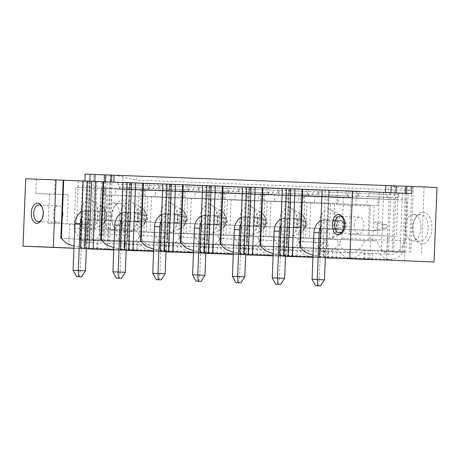 <?xml version="1.0" encoding="UTF-8"?>
<svg xmlns="http://www.w3.org/2000/svg" width="460" height="460" viewBox="0 0 460 460"><rect width="100%" height="100%" fill="white"/><g stroke="black" fill="none" stroke-linecap="round" stroke-linejoin="round"><path stroke-width="0.34" stroke-dasharray="2.3 1.72" d="M368.092 259.515L368.46 250.349L363.705 250.171A33.735 19.878 92.4 0 1 350.261 257.997A33.735 19.878 92.4 0 1 337.571 249.182L293.037 247.353L292.669 256.519M332.453 258.037L332.816 249.004M328.262 258.008L328.63 248.843L323.874 248.664A33.735 19.878 92.4 0 1 310.431 256.49A33.735 19.878 92.4 0 1 297.741 247.681L253.207 245.853L252.839 255.018M292.623 256.536L292.986 247.497M288.431 256.507L288.799 247.342L284.044 247.164A33.735 19.878 92.4 0 1 270.601 254.989A33.735 19.878 92.4 0 1 257.911 246.175L213.377 244.346L213.009 253.512M252.793 255.03L253.155 245.996M248.601 255.001L248.969 245.835L244.214 245.657A33.735 19.878 92.4 0 1 230.77 253.483A33.735 19.878 92.4 0 1 218.08 244.668L173.546 242.84L173.178 252.005M212.963 253.523L213.325 244.49M208.777 253.5L209.145 244.335L204.384 244.151A33.735 19.878 92.4 0 1 190.94 251.982A33.735 19.878 92.4 0 1 178.25 243.167L133.716 241.339L133.348 250.505M173.132 252.022L173.495 242.989M168.946 251.994L169.314 242.828L164.553 242.65A33.735 19.878 92.4 0 1 151.11 250.476A33.735 19.878 92.4 0 1 138.42 241.661L137.114 241.615L136.752 250.66M113.787 249.912L126.184 250.378M85.123 174.11L110.204 175.151L107.215 249.659M110.204 175.151L136.338 176.134L136.177 180.13L410.705 190.498L410.866 186.501L437 187.49M404.472 260.889L404.84 251.723L403.535 251.672A33.735 19.878 92.4 0 1 390.091 259.503A33.735 19.878 92.4 0 1 377.401 250.689L300.357 247.497L377.401 250.689M372.278 259.555L372.646 250.51M413.086 227.723A15.979 9.413 92.4 0 1 416.087 216.867A15.979 9.413 92.4 0 1 426.558 213.365A15.979 9.413 92.4 0 1 431.9 228.43A15.979 9.413 92.4 0 1 425.35 243.058A15.979 9.413 92.4 0 1 415.179 238.717A15.979 9.413 92.4 0 1 413.086 227.723M326.997 203.504L330.659 203.642L329.233 239.125L325.151 238.97A28.411 16.738 92.4 0 1 310.649 251.171A28.411 16.738 92.4 0 1 297.246 237.918L293.164 237.762L294.59 202.279L298.247 202.417L298.505 196.029L308.125 196.391L308.206 194.356L306.647 191.452L306.716 189.675L319.579 190.164L319.504 191.935L317.716 194.712L317.636 196.754L327.255 197.116L326.997 203.504L263.568 200.876L267.231 201.014L265.805 236.498L261.723 236.342A28.411 16.738 92.4 0 1 247.221 248.544A28.411 16.738 92.4 0 1 233.818 235.29L229.736 235.135L231.161 199.651L234.824 199.789L235.077 193.401L263.827 194.488L263.568 200.876M287.166 201.998L290.829 202.136L289.403 237.619L285.321 237.463A28.411 16.738 92.4 0 1 270.819 249.665A28.411 16.738 92.4 0 1 257.416 236.411L253.333 236.256L254.759 200.773L258.422 200.911L258.675 194.528L268.295 194.89L268.375 192.849L266.817 189.945L266.886 188.174L279.749 188.657L279.674 190.434L277.892 193.211L277.805 195.247L287.425 195.615L287.166 201.998L223.738 199.37L227.401 199.508L225.975 234.991L221.892 234.836A28.411 16.738 92.4 0 1 207.391 247.037A28.411 16.738 92.4 0 1 193.988 233.783L189.905 233.628L191.331 198.145L194.994 198.283L195.247 191.9L223.997 192.981L223.738 199.37M247.336 200.497L250.999 200.635L249.573 236.118L245.49 235.963A28.411 16.738 92.4 0 1 230.989 248.164A28.411 16.738 92.4 0 1 217.586 234.905L213.503 234.755L214.929 199.272L218.592 199.41L218.845 193.022L228.465 193.384L228.545 191.343L226.987 188.445L227.056 186.668L239.919 187.157L239.844 188.928L238.061 191.705L237.975 193.746L247.595 194.108L247.336 200.497L183.908 197.869L187.571 198.007L186.145 233.484L182.062 233.335A28.411 16.738 92.4 0 1 167.561 245.536A28.411 16.738 92.4 0 1 154.157 232.277L150.075 232.127L151.501 196.644L155.164 196.782L155.417 190.394L184.167 191.481L183.908 197.869M207.506 198.99L211.169 199.128L209.743 234.611L205.66 234.456A28.411 16.738 92.4 0 1 191.159 246.658A28.411 16.738 92.4 0 1 177.755 233.404L173.673 233.249L175.099 197.765L178.762 197.903L179.015 191.515L188.634 191.883L188.715 189.842L187.157 186.938L187.226 185.167L200.088 185.65L200.014 187.427L198.231 190.198L198.145 192.24L207.765 192.602L207.506 198.99L144.078 196.362L147.74 196.5L146.314 231.984L142.232 231.828A28.411 16.738 92.4 0 1 127.73 244.03A28.411 16.738 92.4 0 1 114.327 230.776L110.245 230.621L111.671 195.138L115.334 195.276L115.587 188.887L144.337 189.974L144.078 196.362M158.315 190.739L167.934 191.101L167.676 197.484L171.339 197.622L169.912 233.105L165.83 232.955A28.411 16.738 92.4 0 1 151.328 245.151A28.411 16.738 92.4 0 1 137.551 230.742L139.184 190.014L148.804 190.377L148.885 188.335L147.327 185.437L147.395 183.661L160.258 184.144L160.183 185.92L158.401 188.698L158.315 190.739L119.416 189.158L119.502 187.117L117.944 184.218L118.013 182.442L130.87 182.93L130.801 184.702L129.013 187.479L128.932 189.52M338.336 197.535L347.955 197.898L348.036 195.856L346.478 192.958L346.547 191.182L359.409 191.67L359.335 193.441L357.546 196.219L357.466 198.26L367.086 198.622L366.827 205.011L370.49 205.148L369.064 240.626L364.981 240.476A28.411 16.738 92.4 0 1 350.48 252.678A28.411 16.738 92.4 0 1 337.077 239.418L332.994 239.269L334.42 203.786L338.077 203.924L338.336 197.535L303.657 195.994L303.399 202.377L307.061 202.515L305.635 237.998L301.553 237.843A28.411 16.738 92.4 0 1 287.051 250.044A28.411 16.738 92.4 0 1 273.648 236.791L269.566 236.636L270.992 201.158L274.649 201.296L274.907 194.908M378.166 199.042L387.786 199.404L387.866 197.363L386.308 194.459L386.377 192.688L399.24 193.171L399.165 194.948L397.377 197.719L397.296 199.761L406.916 200.123L405.277 240.85A28.411 16.738 92.4 0 1 390.31 254.179A28.411 16.738 92.4 0 1 376.907 240.925L372.824 240.77L374.25 205.286L377.907 205.424L378.166 199.042L314.738 196.408L343.488 197.495L341.849 238.222A28.411 16.738 92.4 0 1 326.882 251.551A28.411 16.738 92.4 0 1 313.478 238.297L376.907 240.925M112.004 216.349A15.979 9.413 92.4 0 1 115.006 205.493A15.979 9.413 92.4 0 1 125.482 201.998A15.979 9.413 92.4 0 1 130.824 217.062A15.979 9.413 92.4 0 1 124.269 231.69A15.979 9.413 92.4 0 1 114.103 227.349A15.979 9.413 92.4 0 1 112.004 216.349M410.705 190.498L390.08 185.644L115.558 175.277L136.177 180.13M115.558 175.277L136.338 176.134M93.719 174.455L95.157 174.512L93.719 174.455L91.063 240.54L120.37 241.684L103.166 240.977L104.736 241.034L107.105 182.045L113.844 182.125M105.817 174.949L123.027 175.599L120.37 241.684M105.817 174.892L123.027 175.599M388.648 185.581L385.779 185.478L388.648 185.581L388.361 192.683L352.82 191.337L352.567 197.547L300.622 195.408L298.77 241.534L323.851 242.575L323.248 257.657L325.341 257.738L312.944 257.243M396.232 185.88L394.795 185.823L396.232 185.88M406.893 186.317L424.103 186.967L406.899 186.26M390.08 185.644L410.866 186.501M348.283 197.386L348.53 191.176L312.99 189.83L312.737 196.04L308.453 195.88L308.7 189.669L273.159 188.33L272.906 194.54L268.623 194.379L268.87 188.169L233.329 186.823L233.076 193.033L228.792 192.872L229.04 186.662L193.499 185.322L193.246 191.532L188.962 191.366L189.209 185.156L153.669 183.816L153.416 190.026L149.132 189.865L149.379 183.655L113.838 182.309M322.184 190.014L329.354 190.25L322.184 189.951M388.361 192.683L411.631 193.551M399.24 193.171L369.851 191.952L369.782 193.729L367.994 196.506L367.914 198.542L358.397 198.185L358.484 196.144L356.92 193.24L356.994 191.469L369.851 191.952M386.377 192.688L356.994 191.469M352.82 191.337L348.53 191.176M398.147 193.005L337.473 190.555L398.147 193.005L396.405 236.377L349.347 234.496L396.405 236.377M282.354 188.508L289.001 188.726L286.661 246.98L363.705 250.171M368.46 250.349L287.184 246.997L289.524 188.744L289.001 188.726M289.524 188.744L282.354 188.45M359.409 191.67L330.021 190.452L329.952 192.222L328.164 195L328.084 197.041L318.567 196.679L318.653 194.643L317.095 191.739L317.164 189.963L330.021 190.452M346.547 191.182L317.164 189.963M312.99 189.83L308.7 189.669M242.523 187.007L249.17 187.22L246.83 245.473L323.874 248.664M328.63 248.843L247.353 245.49L249.694 187.243L249.17 187.22M249.694 187.243L242.523 186.944M319.579 190.164L290.191 188.945L290.122 190.722L288.334 193.493L288.253 195.534L278.737 195.178L278.823 193.137L277.265 190.233L277.334 188.462L290.191 188.945M306.716 189.675L277.334 188.462M273.159 188.33L211.163 185.759M202.693 185.501L209.34 185.719L207 243.967L284.044 247.164M288.799 247.342L207.523 243.99L209.863 185.736L209.34 185.719M209.863 185.736L202.693 185.437M268.87 188.169L211.163 185.777M279.749 188.657L250.361 187.444L250.292 189.215L248.503 191.992L248.423 194.034L238.907 193.671L238.993 191.63L237.435 188.732L237.504 186.955L250.361 187.444M266.886 188.174L237.504 186.955M233.329 186.823L229.04 186.662M162.863 184L169.51 184.213L167.17 242.466L244.214 245.657M248.969 245.835L167.693 242.483L170.033 184.23L169.51 184.213M170.033 184.23L162.863 183.937M239.919 187.157L210.53 185.938L210.461 187.709L208.673 190.486L208.593 192.527L199.077 192.165L199.163 190.13L197.605 187.226L197.673 185.449L210.53 185.938M227.056 186.668L197.673 185.449M193.499 185.322L189.209 185.156M153.669 183.816L91.672 181.246M123.033 182.493L129.68 182.706L127.34 240.959L204.384 244.151M209.145 244.335L127.863 240.982L130.203 182.729L129.68 182.706M130.203 182.729L123.033 182.43M200.088 185.65L170.7 184.431L170.631 186.208L168.843 188.985L168.762 191.021L159.246 190.664L159.333 188.623L157.774 185.719L157.843 183.948L170.7 184.431M187.226 185.167L157.843 183.948M149.379 183.655L91.672 181.263M160.258 184.144L130.87 182.93M147.395 183.661L118.013 182.442M107.105 182.045L82.553 181.096L80.184 240.085L104.736 241.034M25.708 178.756L82.553 181.096M83.202 180.987L89.849 181.205L87.509 239.459L164.553 242.65M169.314 242.828L88.032 239.476L90.373 181.223L89.849 181.205M90.373 181.223L83.202 180.929M97.071 181.631L36.397 179.187L97.071 181.631L95.329 225.009L48.271 223.129L95.329 225.009M312.949 257.197L323.248 257.657M285.51 256.249L273.113 255.743L285.51 256.226M325.335 257.887L312.944 257.376L325.335 257.876M285.505 256.37L273.113 255.858M245.68 254.702L233.289 254.19M245.68 254.719L233.289 254.207L245.68 254.725M245.68 254.748L233.283 254.236M285.505 256.387L273.113 255.869M193.459 252.684L205.85 253.201L193.459 252.73M233.283 254.351L245.674 254.863L233.283 254.368M166.02 251.735L153.629 251.229L166.02 251.712M205.844 253.374L193.453 252.862L205.844 253.362M166.014 251.856L153.623 251.344M126.189 250.188L113.798 249.677M153.416 190.026L105.76 188.048L103.902 234.18L128.99 235.215L124.706 235.054L124.096 250.136L126.189 250.217L113.798 249.694M124.096 250.136L113.798 249.711L124.93 250.183L125.298 241.023M126.189 250.234L124.93 250.183M166.014 251.873L153.623 251.361M86.353 248.797L73.962 248.285M126.184 250.338L113.792 249.826M86.359 248.687L73.968 248.176M73.962 248.256L85.405 248.699L73.968 248.227M128.99 235.215L128.386 250.297M149.132 189.865L101.47 187.887L99.619 234.013L124.706 235.054M105.76 188.048L101.47 187.887M103.902 234.18L99.619 234.013M193.246 191.532L145.59 189.554L143.733 235.681L168.82 236.722L168.216 251.804M168.82 236.722L164.536 236.561L163.927 251.637M188.962 191.366L141.3 189.393L139.449 235.52L164.536 236.561M145.59 189.554L141.3 189.393M143.733 235.681L139.449 235.52M233.076 193.033L185.42 191.061L183.563 237.187L208.65 238.228L208.046 253.305M208.65 238.228L204.361 238.061L203.757 253.144M228.792 192.872L181.131 190.9L179.279 237.026L204.361 238.061M185.42 191.061L181.131 190.9M183.563 237.187L179.279 237.026M272.906 194.54L225.25 192.562L223.393 238.688L248.48 239.729L247.877 254.811M248.48 239.729L244.191 239.568L243.587 254.65M268.623 194.379L220.961 192.401L219.109 238.527L244.191 239.568M225.25 192.562L220.961 192.401M223.393 238.688L219.109 238.527M312.737 196.04L265.081 194.068L263.223 240.195L288.311 241.236L287.707 256.312M288.311 241.236L284.021 241.074L283.417 256.151M308.453 195.88L260.791 193.907L258.94 240.034L284.021 241.074M265.081 194.068L260.791 193.907M263.223 240.195L258.94 240.034M352.567 197.547L304.905 195.569L303.054 241.701L328.141 242.736L327.531 257.818M328.141 242.736L323.851 242.575M304.905 195.569L300.622 195.408M303.054 241.701L298.77 241.534M148.804 190.377L119.416 189.158M148.885 188.335L119.502 187.117M147.327 185.437L117.944 184.218M160.183 185.92L130.801 184.702M158.401 188.698L129.013 187.479M167.934 191.101L75.756 187.387L74.123 228.114L137.551 230.742M167.676 197.484L104.248 194.856L104.506 188.473M171.339 197.622L104.248 194.856M139.184 190.014L75.756 187.387M169.912 233.105L106.484 230.477L107.91 194.994M165.83 232.955L106.484 230.477M102.402 230.322A28.411 16.738 92.4 0 1 87.9 242.523A28.411 16.738 92.4 0 1 74.123 228.114M84.243 228.321A15.094 8.889 92.4 0 1 81.052 209.179A15.094 8.889 92.4 0 1 92.103 200.865A15.094 8.889 92.4 0 1 93.828 202.176A15.094 8.889 92.4 0 1 97.802 217.241A15.094 8.889 92.4 0 1 90.902 229.839A15.094 8.889 92.4 0 1 84.243 228.321M104.368 220.317L99.141 220.121L99.498 211.249L104.725 211.45L104.368 220.317L91.114 219.771A4.439 3.588 92.2 0 0 91.103 219.771A4.439 3.588 92.2 0 0 87.348 224.054L82.121 223.859L87.348 224.054L87.854 211.508L82.627 211.312L82.121 223.859A4.439 3.588 92.2 0 1 85.876 219.57A4.439 3.588 92.2 0 0 85.876 219.57L99.141 220.121M97.756 249.061L98.118 239.993L61.375 238.47L138.42 241.661M89.637 181.234L86.98 247.371L83.858 245.554L87.509 239.459L88.032 239.476M86.98 247.371A33.735 19.878 92.4 0 1 83.743 247.687A33.735 19.878 92.4 0 1 80.621 247.129L74.048 246.163M129.168 250.343L129.536 241.178M80.621 247.129L83.277 180.993M96.968 249.13L97.336 239.965L137.114 241.615M98.118 239.993L97.336 239.965M188.634 191.883L159.246 190.664M188.715 189.842L159.333 188.623M187.157 186.938L157.774 185.719M200.014 187.427L170.631 186.208M198.231 190.198L168.843 188.985M198.145 192.24L168.762 191.021M177.755 233.404L114.327 230.776M173.673 233.249L110.245 230.621M142.232 231.828L205.66 234.456M175.099 197.765L111.671 195.138M209.743 234.611L146.314 231.984M178.762 197.903L115.334 195.276M179.015 191.515L115.587 188.887M207.765 192.602L144.337 189.974M211.169 199.128L147.74 196.5M124.073 229.827A15.094 8.889 92.4 0 1 120.882 210.686A15.094 8.889 92.4 0 1 131.934 202.371A15.094 8.889 92.4 0 1 133.659 203.682A15.094 8.889 92.4 0 1 137.632 218.747A15.094 8.889 92.4 0 1 130.732 231.34A15.094 8.889 92.4 0 1 124.073 229.827M144.198 221.823L138.972 221.628L139.328 212.756L144.555 212.951L144.198 221.823L130.939 221.271A4.439 3.588 92.2 0 0 130.933 221.271A4.439 3.588 92.2 0 0 127.178 225.561L121.952 225.36L127.178 225.561L127.684 213.014L122.458 212.819L121.952 225.36A4.439 3.588 92.2 0 1 125.706 221.076A4.439 3.588 92.2 0 0 121.952 225.36L120.077 272.113L125.304 272.308M137.586 250.562L137.948 241.5L101.206 239.976L178.25 243.167M129.467 182.735L126.81 248.877L123.688 247.054L127.34 240.959L127.863 240.982M126.81 248.877A33.735 19.878 92.4 0 1 123.573 249.188A33.735 19.878 92.4 0 1 120.451 248.636L113.879 247.664M168.998 251.85L169.366 242.684M120.451 248.636L123.107 182.493M164.761 251.689L165.129 242.523M137.948 241.5L133.716 241.339M228.465 193.384L199.077 192.165M228.545 191.343L199.163 190.13M226.987 188.445L197.605 187.226M239.844 188.928L210.461 187.709M238.061 191.705L208.673 190.486M237.975 193.746L208.593 192.527M217.586 234.905L154.157 232.277M213.503 234.755L150.075 232.127M182.062 233.335L245.49 235.963M214.929 199.272L151.501 196.644M249.573 236.118L186.145 233.484M218.592 199.41L155.164 196.782M218.845 193.022L155.417 190.394M247.595 194.108L184.167 191.481M250.999 200.635L187.571 198.007M163.904 231.334A15.094 8.889 92.4 0 1 160.712 212.186A15.094 8.889 92.4 0 1 171.764 203.878A15.094 8.889 92.4 0 1 173.489 205.183A15.094 8.889 92.4 0 1 177.462 220.254A15.094 8.889 92.4 0 1 170.562 232.846A15.094 8.889 92.4 0 1 163.904 231.334M184.029 223.324L178.802 223.129L179.158 214.256L184.385 214.458L184.029 223.324L170.769 222.778A4.439 3.588 92.2 0 0 170.763 222.778A4.439 3.588 92.2 0 0 167.009 227.062L161.782 226.866L167.009 227.062L167.515 214.521L162.288 214.32L161.782 226.866A4.439 3.588 92.2 0 1 165.537 222.577A4.439 3.588 92.2 0 0 165.537 222.577L178.802 223.129M177.416 252.068L177.778 243.001L141.036 241.477L218.08 244.668M169.297 184.242L166.641 250.378L163.518 248.561L167.17 242.466L167.693 242.483M166.641 250.378A33.735 19.878 92.4 0 1 163.403 250.694A33.735 19.878 92.4 0 1 160.281 250.136L153.709 249.17M208.828 253.356L209.196 244.191M160.281 250.136L162.938 184M204.591 253.195L204.959 244.03M177.778 243.001L173.546 242.84M268.295 194.89L238.907 193.671M268.375 192.849L238.993 191.63M266.817 189.945L237.435 188.732M279.674 190.434L250.292 189.215M277.892 193.211L248.503 191.992M277.805 195.247L248.423 194.034M257.416 236.411L193.988 233.783M253.333 236.256L189.905 233.628M221.892 234.836L285.321 237.463M254.759 200.773L191.331 198.145M289.403 237.619L225.975 234.991M258.422 200.911L194.994 198.283M258.675 194.528L195.247 191.9M287.425 195.615L223.997 192.981M290.829 202.136L227.401 199.508M203.734 232.835A15.094 8.889 92.4 0 1 200.543 213.693A15.094 8.889 92.4 0 1 211.594 205.378A15.094 8.889 92.4 0 1 213.319 206.689A15.094 8.889 92.4 0 1 217.292 221.755A15.094 8.889 92.4 0 1 210.392 234.353A15.094 8.889 92.4 0 1 203.734 232.835M223.859 224.831L218.632 224.635L218.989 215.763L224.215 215.958L223.859 224.831L210.599 224.284A4.439 3.588 92.2 0 0 210.594 224.279A4.439 3.588 92.2 0 0 206.839 228.568L201.612 228.373L206.839 228.568L207.345 216.022L202.118 215.826L201.612 228.373A4.439 3.588 92.2 0 1 205.367 224.083A4.439 3.588 92.2 0 0 205.367 224.083L218.632 224.635M217.246 253.569L217.609 244.507L180.866 242.983L257.911 246.175M209.127 185.742L206.471 251.884L203.349 250.067L207 243.967L207.523 243.99M206.471 251.884A33.735 19.878 92.4 0 1 203.228 252.195A33.735 19.878 92.4 0 1 200.111 251.643L193.539 250.677M248.659 254.857L249.027 245.692M200.111 251.643L202.768 185.506M244.421 254.696L244.789 245.531M217.609 244.507L213.377 244.346M308.125 196.391L278.737 195.178M308.206 194.356L278.823 193.137M306.647 191.452L277.265 190.233M319.504 191.935L290.122 190.722M317.716 194.712L288.334 193.493M317.636 196.754L288.253 195.534M297.246 237.918L233.818 235.29M293.164 237.762L229.736 235.135M261.723 236.342L325.151 238.97M294.59 202.279L231.161 199.651M329.233 239.125L265.805 236.498M298.247 202.417L234.824 199.789M298.505 196.029L235.077 193.401M327.255 197.116L263.827 194.488M330.659 203.642L267.231 201.014M243.564 234.341A15.094 8.889 92.4 0 1 240.373 215.199A15.094 8.889 92.4 0 1 251.424 206.885A15.094 8.889 92.4 0 1 253.149 208.196A15.094 8.889 92.4 0 1 257.123 223.261A15.094 8.889 92.4 0 1 250.223 235.853A15.094 8.889 92.4 0 1 243.564 234.341M263.689 226.337L258.462 226.136L258.819 217.269L264.046 217.465L263.689 226.337L250.43 225.785A4.439 3.588 92.2 0 0 250.424 225.785A4.439 3.588 92.2 0 0 246.669 230.075L241.442 229.873L246.669 230.075L247.175 217.528L241.948 217.333L241.442 229.873A4.439 3.588 92.2 0 1 245.197 225.59A4.439 3.588 92.2 0 0 245.197 225.59L258.462 226.136M257.077 255.076L257.439 246.008L220.696 244.49L297.741 247.681M248.958 187.249L246.301 253.385L243.179 251.568L246.83 245.473L247.353 245.49M246.301 253.385A33.735 19.878 92.4 0 1 243.058 253.702A33.735 19.878 92.4 0 1 239.942 253.149L233.369 252.178M288.489 256.364L288.857 247.198M239.942 253.149L242.598 187.007M284.251 256.203L284.619 247.037M257.439 246.008L253.207 245.853M347.955 197.898L318.567 196.679M348.036 195.856L318.653 194.643M346.478 192.958L317.095 191.739M359.335 193.441L329.952 192.222M357.546 196.219L328.164 195M357.466 198.26L328.084 197.041M337.077 239.418L273.648 236.791M332.994 239.269L269.566 236.636M301.553 237.843L364.981 240.476M334.42 203.786L270.992 201.158M369.064 240.626L305.635 237.998M338.077 203.924L274.649 201.296M367.086 198.622L303.657 195.994M366.827 205.011L303.399 202.377M370.49 205.148L307.061 202.515M283.394 235.842A15.094 8.889 92.4 0 1 280.203 216.7A15.094 8.889 92.4 0 1 291.255 208.386A15.094 8.889 92.4 0 1 292.974 209.697A15.094 8.889 92.4 0 1 296.953 224.762A15.094 8.889 92.4 0 1 290.053 237.36A15.094 8.889 92.4 0 1 283.394 235.842M303.519 227.838L298.293 227.642L298.649 218.77L303.876 218.971L303.519 227.838L290.26 227.292A4.439 3.588 92.2 0 0 290.254 227.292A4.439 3.588 92.2 0 0 286.499 231.575L281.273 231.38L286.499 231.575L287.005 219.035L281.779 218.833L281.273 231.38A4.439 3.588 92.2 0 1 285.022 227.09A4.439 3.588 92.2 0 0 285.022 227.09L298.293 227.642M296.907 256.582L297.269 247.514L260.527 245.991L337.571 249.182M288.788 188.755L286.131 254.892L283.009 253.075L286.661 246.98L287.184 246.997M286.131 254.892A33.735 19.878 92.4 0 1 282.888 255.208A33.735 19.878 92.4 0 1 279.772 254.65L273.2 253.684M328.319 257.864L328.687 248.699M279.772 254.65L282.428 188.514M324.082 257.709L324.449 248.544M297.269 247.514L293.037 247.353M387.786 199.404L358.397 198.185M387.866 197.363L358.484 196.144M386.308 194.459L356.92 193.24M399.165 194.948L369.782 193.729M397.377 197.719L367.994 196.506M397.296 199.761L367.914 198.542M406.916 200.123L343.488 197.495M405.277 240.85L341.849 238.222M377.907 205.424L314.479 202.797L314.738 196.408M372.824 240.77L309.396 238.142L310.822 202.659L314.479 202.797M313.478 238.297L309.396 238.142M374.25 205.286L310.822 202.659M323.225 237.348A15.094 8.889 92.4 0 1 320.034 218.207A15.094 8.889 92.4 0 1 331.085 209.892A15.094 8.889 92.4 0 1 332.804 211.203A15.094 8.889 92.4 0 1 336.783 226.268A15.094 8.889 92.4 0 1 329.883 238.861A15.094 8.889 92.4 0 1 323.225 237.348M343.35 229.344L338.123 229.149L338.479 220.277L343.706 220.472L343.35 229.344L330.09 228.792A4.439 3.588 92.2 0 0 330.079 228.792A4.439 3.588 92.2 0 0 326.33 233.082L321.103 232.886L326.33 233.082L326.836 220.535L321.609 220.34L321.103 232.886A4.439 3.588 92.2 0 1 324.852 228.597A4.439 3.588 92.2 0 0 321.103 232.886L319.228 279.634L324.455 279.829M328.618 190.256L325.962 256.398L322.839 254.575L326.491 248.48L403.535 251.672M325.962 256.398A33.735 19.878 92.4 0 1 322.719 256.709A33.735 19.878 92.4 0 1 319.602 256.157L313.03 255.185M363.912 259.21L364.28 250.044L327.014 248.503L329.354 190.25M327.014 248.503L326.491 248.48L328.831 190.227M319.602 256.157L322.259 190.02M332.499 258.025L332.867 248.86M336.737 258.083L337.099 249.021M364.699 259.239L365.067 250.073L404.84 251.723M365.067 250.073L364.28 250.044M338.123 229.149L324.863 228.597A4.439 3.588 92.2 0 0 324.852 228.597L330.079 228.792A4.439 3.588 92.2 0 0 330.079 228.792A4.439 3.588 92.2 0 0 326.33 233.082L325.346 257.611M338.479 220.277L325.22 219.725A13.317 10.758 92.2 0 0 325.191 219.725A13.317 10.758 92.2 0 1 325.22 219.725L330.447 219.926A13.317 10.758 92.2 0 0 330.418 219.92A13.317 10.758 92.2 0 0 326.836 220.535M320.953 220.622A13.317 10.758 92.2 0 1 325.191 219.725A13.317 10.758 92.2 0 0 321.609 220.34M320.718 226.498A13.317 10.758 92.2 0 1 330.418 219.92L325.191 219.725L330.418 219.92A13.317 10.758 92.2 0 1 330.447 219.926L343.706 220.472M298.649 218.77L285.39 218.224A13.317 10.758 92.2 0 0 285.361 218.218A13.317 10.758 92.2 0 1 285.39 218.224L290.616 218.419A13.317 10.758 92.2 0 0 290.588 218.419A13.317 10.758 92.2 0 0 287.005 219.035M281.123 219.115A13.317 10.758 92.2 0 1 285.361 218.218A13.317 10.758 92.2 0 0 281.779 218.833M280.887 224.992A13.317 10.758 92.2 0 1 290.588 218.419L285.361 218.218L290.588 218.419A13.317 10.758 92.2 0 1 290.616 218.419L303.876 218.971M258.819 217.269L245.559 216.717A13.317 10.758 92.2 0 0 245.531 216.717A13.317 10.758 92.2 0 1 245.559 216.717L250.786 216.913A13.317 10.758 92.2 0 0 250.757 216.913A13.317 10.758 92.2 0 0 247.175 217.528M241.293 217.614A13.317 10.758 92.2 0 1 245.531 216.717A13.317 10.758 92.2 0 0 241.948 217.333M241.057 223.485A13.317 10.758 92.2 0 1 250.757 216.913L245.531 216.717L250.757 216.913A13.317 10.758 92.2 0 1 250.786 216.913L264.046 217.465M218.989 215.763L205.729 215.211A13.317 10.758 92.2 0 0 205.7 215.211A13.317 10.758 92.2 0 1 205.729 215.211L210.956 215.412A13.317 10.758 92.2 0 0 210.927 215.412A13.317 10.758 92.2 0 0 207.345 216.022M201.463 216.108A13.317 10.758 92.2 0 1 205.7 215.211A13.317 10.758 92.2 0 0 202.118 215.826M201.227 221.984A13.317 10.758 92.2 0 1 210.927 215.412L205.7 215.211L210.927 215.412A13.317 10.758 92.2 0 1 210.956 215.412L224.215 215.958M179.158 214.256L165.899 213.71A13.317 10.758 92.2 0 0 165.87 213.71A13.317 10.758 92.2 0 1 165.899 213.71L171.126 213.906A13.317 10.758 92.2 0 0 171.097 213.906A13.317 10.758 92.2 0 0 167.515 214.521M161.632 214.607A13.317 10.758 92.2 0 1 165.87 213.71A13.317 10.758 92.2 0 0 162.288 214.32M161.397 220.478A13.317 10.758 92.2 0 1 171.097 213.906L165.87 213.71L171.097 213.906A13.317 10.758 92.2 0 1 171.126 213.906L184.385 214.458M138.972 221.628L125.712 221.076A4.439 3.588 92.2 0 0 125.706 221.076L130.933 221.271A4.439 3.588 92.2 0 0 130.933 221.271A4.439 3.588 92.2 0 0 127.178 225.561L126.195 250.09M139.328 212.756L126.069 212.204A13.317 10.758 92.2 0 0 126.04 212.204A13.317 10.758 92.2 0 1 126.069 212.204L131.296 212.405A13.317 10.758 92.2 0 0 131.267 212.399A13.317 10.758 92.2 0 0 127.684 213.014M121.802 213.101A13.317 10.758 92.2 0 1 126.04 212.204A13.317 10.758 92.2 0 0 122.458 212.819M121.566 218.977A13.317 10.758 92.2 0 1 131.267 212.399L126.04 212.204L131.267 212.399A13.317 10.758 92.2 0 1 131.296 212.405L144.555 212.951M99.498 211.249L86.238 210.703A13.317 10.758 92.2 0 0 86.21 210.697A13.317 10.758 92.2 0 1 86.238 210.703L91.465 210.898A13.317 10.758 92.2 0 0 91.436 210.898A13.317 10.758 92.2 0 0 87.854 211.508M81.972 211.594A13.317 10.758 92.2 0 1 86.21 210.697A13.317 10.758 92.2 0 0 82.627 211.312M81.736 217.471A13.317 10.758 92.2 0 1 91.436 210.898L86.21 210.697L91.436 210.898A13.317 10.758 92.2 0 1 91.465 210.898L104.725 211.45M374.198 235.514L387.452 236.032L374.198 235.514M337.473 190.555L336.898 204.838L369.334 206.114L368.167 235.209M369.334 206.114L336.898 204.838M356.293 191.268L355.718 205.551M379.327 192.291L377.585 235.669M350.52 205.401L349.347 234.496M354.223 225.268A8.343 4.916 92.4 0 1 359.478 217.114A8.343 4.916 92.4 0 1 364.05 225.636A8.343 4.916 92.4 0 1 358.788 233.789A8.343 4.916 92.4 0 1 354.223 225.268M406.611 193.338L404.242 252.35L405.812 252.408L381.259 251.459L404.242 252.35M408.181 193.418L405.812 252.408M402.448 193.183L400.079 252.172M383.628 192.47L381.259 251.459M389.361 192.705L386.992 251.695M395.951 192.901L393.582 251.965M390.937 192.688L388.562 251.758M394.795 185.823L392.144 251.907M405.266 193.286L402.891 252.356M424.103 186.967L421.446 253.058M421.015 227.987A13.317 7.849 92.4 0 1 412.626 240.994A13.317 7.849 92.4 0 1 405.335 227.395A13.317 7.849 92.4 0 1 413.724 214.383A13.317 7.849 92.4 0 1 421.015 227.987M413.35 186.524L410.699 252.609M411.913 186.472L409.262 252.557M428.179 228.281A13.317 7.849 92.4 0 1 419.79 241.293A13.317 7.849 92.4 0 1 414.247 236.854A13.317 7.849 92.4 0 1 412.499 227.689A13.317 7.849 92.4 0 1 415 218.644A13.317 7.849 92.4 0 1 420.894 214.682A13.317 7.849 92.4 0 1 428.179 228.281M342.7 231.041A8.343 4.916 -87.6 0 0 343.056 230.5A8.343 4.916 -87.6 0 0 344.626 224.831A8.343 4.916 -87.6 0 0 343.534 219.086A8.343 4.916 -87.6 0 0 343.217 218.523M86.371 224.664L69.696 223.991L86.371 224.664L85.405 248.699M36.397 179.187L35.822 193.47L49.438 194.034L48.271 223.129M78.252 180.918L76.509 224.296M55.211 179.894L54.642 194.177L68.258 194.741L67.091 223.836M49.438 194.034L68.258 194.741M62.974 214.268A8.343 4.916 92.4 0 1 57.713 222.416A8.343 4.916 92.4 0 1 53.141 213.894A8.343 4.916 92.4 0 1 58.403 205.741A8.343 4.916 92.4 0 1 62.974 214.268M88.285 181.338L85.916 240.327L87.486 240.384L89.861 181.188M101.367 181.809L98.998 240.798M85.916 240.327L80.184 240.085M94.881 181.367L92.5 240.591L91.063 240.54M92.5 240.591L87.486 240.384M105.541 181.798L103.166 240.977M110.837 175.099L108.18 241.184M112.274 175.151L109.618 241.241M104.196 181.746L101.815 240.982M104.259 216.022A13.317 7.849 92.4 0 1 112.648 203.015A13.317 7.849 92.4 0 1 119.939 216.614A13.317 7.849 92.4 0 1 111.544 229.626A13.317 7.849 92.4 0 1 104.259 216.022M54.642 194.177L35.822 193.47M111.423 216.321A13.317 7.849 -87.6 0 0 113.171 225.486A13.317 7.849 -87.6 0 0 118.715 229.919A13.317 7.849 -87.6 0 0 127.104 216.913A13.317 7.849 -87.6 0 0 119.813 203.308A13.317 7.849 -87.6 0 0 113.925 207.276A13.317 7.849 -87.6 0 0 111.423 216.321M42.142 207.149A8.343 4.916 92.4 0 1 42.452 207.719A8.343 4.916 92.4 0 1 43.55 213.463A8.343 4.916 92.4 0 1 41.981 219.127A8.343 4.916 92.4 0 1 41.624 219.667M373.6 230.615L324.863 228.597A4.439 3.588 92.2 0 0 324.852 228.597L378.827 230.816L373.6 230.615L383.289 228.35L383.433 224.802L386.699 224.923L382.369 223.077L382.093 229.948L386.555 228.47L386.699 224.923M373.957 221.749L383.433 224.802M379.184 221.944L382.369 223.077M386.555 228.47L383.289 228.35M378.827 230.816L382.093 229.948M377.142 222.876L376.866 229.753M318.395 285.809L319.228 279.634L312.058 279.335M284.625 278.323L279.398 278.127L281.273 231.38A4.439 3.588 92.2 0 1 285.022 227.09A4.439 3.588 92.2 0 0 285.022 227.09L290.26 227.292A4.439 3.588 92.2 0 0 290.254 227.292A4.439 3.588 92.2 0 0 286.499 231.575L285.516 256.111M333.77 229.114L285.033 227.09L338.997 229.31L333.77 229.114L343.459 226.843L343.603 223.295L346.869 223.422L342.539 221.57L342.263 228.447L346.725 226.97L346.869 223.422M334.127 220.242L343.603 223.295M339.353 220.438L342.539 221.57M346.725 226.97L343.459 226.843M338.997 229.31L342.263 228.447M337.312 221.375L337.036 228.246M278.564 284.309L279.398 278.127L272.228 277.828M244.795 276.822L239.568 276.621L241.442 229.873A4.439 3.588 92.2 0 1 245.197 225.59A4.439 3.588 92.2 0 0 245.197 225.59L250.43 225.785A4.439 3.588 92.2 0 0 250.424 225.785A4.439 3.588 92.2 0 0 246.669 230.075L245.686 254.604M293.94 227.608L245.203 225.59L299.167 227.803L293.94 227.608L303.629 225.342L303.772 221.795L307.038 221.915L302.709 220.064L302.433 226.941L306.895 225.463L307.038 221.915M294.296 218.736L303.772 221.795M299.523 218.937L302.709 220.064M306.895 225.463L303.629 225.342M299.167 227.803L302.433 226.941M297.482 219.868L297.206 226.745M238.734 282.802L239.568 276.621L232.398 276.328M204.964 275.316L199.738 275.12L201.612 228.373A4.439 3.588 92.2 0 1 205.367 224.083A4.439 3.588 92.2 0 0 205.367 224.083L210.599 224.284A4.439 3.588 92.2 0 0 210.594 224.279A4.439 3.588 92.2 0 0 206.839 228.568L205.856 253.098M254.11 226.101L205.373 224.083L259.336 226.303L254.11 226.101L263.798 223.836L263.942 220.288L267.208 220.409L262.878 218.563L262.602 225.434L267.064 223.957L267.208 220.409M254.466 217.235L263.942 220.288M259.693 217.43L262.878 218.563M267.064 223.957L263.798 223.836M259.336 226.303L262.602 225.434M257.652 218.362L257.376 225.239M198.904 281.301L199.738 275.12L192.567 274.821M165.134 273.815L159.907 273.614L161.782 226.866A4.439 3.588 92.2 0 1 165.537 222.577A4.439 3.588 92.2 0 0 165.537 222.577L170.769 222.778A4.439 3.588 92.2 0 0 170.763 222.778A4.439 3.588 92.2 0 0 167.009 227.062L166.025 251.597M214.279 224.601L165.542 222.582L219.506 224.796L214.279 224.601L223.968 222.329L224.112 218.782L227.378 218.908L223.048 217.057L222.772 223.934L227.234 222.456L227.378 218.908M214.636 215.728L224.112 218.782M219.863 215.924L223.048 217.057M227.234 222.456L223.968 222.329M219.506 224.796L222.772 223.934M217.821 216.861L217.545 223.732M159.074 279.795L159.907 273.614L152.737 273.32M174.449 223.094L125.712 221.076A4.439 3.588 92.2 0 0 125.706 221.076L179.676 223.295L174.449 223.094L184.138 220.829L184.282 217.281L187.548 217.402L183.218 215.556L182.942 222.427L187.404 220.949L187.548 217.402M174.806 214.222L184.282 217.281M180.032 214.423L183.218 215.556M187.404 220.949L184.138 220.829M179.676 223.295L182.942 222.427M177.991 215.355L177.715 222.232M119.243 278.288L120.077 272.113L112.907 271.814M85.474 270.802L80.247 270.606L82.121 223.859A4.439 3.588 92.2 0 1 85.876 219.57A4.439 3.588 92.2 0 0 85.876 219.57L91.114 219.771A4.439 3.588 92.2 0 0 91.103 219.771A4.439 3.588 92.2 0 0 87.348 224.054L86.365 248.59M134.619 221.593L85.882 219.57L139.846 221.789L134.619 221.593L144.308 219.322L144.451 215.774L147.717 215.901L143.388 214.049L143.112 220.927L147.574 219.449L147.717 215.901M134.975 212.721L144.451 215.774M140.202 212.917L143.388 214.049M147.574 219.449L144.308 219.322M139.846 221.789L143.112 220.927M138.161 213.854L137.885 220.725M79.413 276.788L80.247 270.606L73.077 270.308M104.299 209.334A7.44 4.387 92.4 0 1 105.639 219.495A7.44 4.387 92.4 0 1 99.573 222.232A7.44 4.387 92.4 0 1 98.233 212.071A7.44 4.387 92.4 0 1 104.299 209.334M103.793 207.454A9.556 5.629 92.4 0 1 106.312 216.999A9.556 5.629 92.4 0 1 101.942 224.974A9.556 5.629 92.4 0 1 97.721 224.014A9.556 5.629 92.4 0 1 95.703 211.893A9.556 5.629 92.4 0 1 102.701 206.626A9.556 5.629 92.4 0 1 103.793 207.454M144.129 210.841A7.44 4.387 92.4 0 1 145.469 221.001A7.44 4.387 92.4 0 1 139.403 223.738A7.44 4.387 92.4 0 1 138.063 213.578A7.44 4.387 92.4 0 1 144.129 210.841M143.623 208.961A9.556 5.629 92.4 0 1 146.142 218.5A9.556 5.629 92.4 0 1 141.772 226.481A9.556 5.629 92.4 0 1 137.551 225.521A9.556 5.629 92.4 0 1 135.533 213.394A9.556 5.629 92.4 0 1 142.531 208.133A9.556 5.629 92.4 0 1 143.623 208.961M183.96 212.347A7.44 4.387 92.4 0 1 185.299 222.502A7.44 4.387 92.4 0 1 179.233 225.239A7.44 4.387 92.4 0 1 177.893 215.084A7.44 4.387 92.4 0 1 183.96 212.347M183.454 210.467A9.556 5.629 92.4 0 1 185.972 220.006A9.556 5.629 92.4 0 1 181.602 227.982A9.556 5.629 92.4 0 1 177.382 227.021A9.556 5.629 92.4 0 1 175.363 214.9A9.556 5.629 92.4 0 1 182.361 209.633A9.556 5.629 92.4 0 1 183.454 210.467M223.79 213.848A7.44 4.387 92.4 0 1 225.13 224.008A7.44 4.387 92.4 0 1 219.064 226.745A7.44 4.387 92.4 0 1 217.724 216.585A7.44 4.387 92.4 0 1 223.79 213.848M223.284 211.968A9.556 5.629 92.4 0 1 225.802 221.513A9.556 5.629 92.4 0 1 221.433 229.488A9.556 5.629 92.4 0 1 217.212 228.528A9.556 5.629 92.4 0 1 215.194 216.407A9.556 5.629 92.4 0 1 222.191 211.14A9.556 5.629 92.4 0 1 223.284 211.968M263.62 215.355A7.44 4.387 92.4 0 1 264.96 225.509A7.44 4.387 92.4 0 1 258.894 228.246A7.44 4.387 92.4 0 1 257.554 218.092A7.44 4.387 92.4 0 1 263.62 215.355M263.114 213.474A9.556 5.629 92.4 0 1 265.633 223.014A9.556 5.629 92.4 0 1 261.263 230.989A9.556 5.629 92.4 0 1 257.042 230.034A9.556 5.629 92.4 0 1 255.024 217.908A9.556 5.629 92.4 0 1 262.022 212.641A9.556 5.629 92.4 0 1 263.114 213.474M303.45 216.861A7.44 4.387 92.4 0 1 304.79 227.016A7.44 4.387 92.4 0 1 298.724 229.753A7.44 4.387 92.4 0 1 297.384 219.592A7.44 4.387 92.4 0 1 303.45 216.861M302.945 214.975A9.556 5.629 92.4 0 1 305.463 224.52A9.556 5.629 92.4 0 1 301.093 232.495A9.556 5.629 92.4 0 1 296.872 231.535A9.556 5.629 92.4 0 1 294.854 219.414A9.556 5.629 92.4 0 1 301.852 214.147A9.556 5.629 92.4 0 1 302.945 214.975M343.281 218.362A7.44 4.387 92.4 0 1 344.62 228.522A7.44 4.387 92.4 0 1 338.554 231.259A7.44 4.387 92.4 0 1 337.214 221.099A7.44 4.387 92.4 0 1 343.281 218.362M342.775 216.482A9.556 5.629 92.4 0 1 345.287 226.021A9.556 5.629 92.4 0 1 340.923 234.002A9.556 5.629 92.4 0 1 336.703 233.042A9.556 5.629 92.4 0 1 334.684 220.915A9.556 5.629 92.4 0 1 341.682 215.654A9.556 5.629 92.4 0 1 342.775 216.482M324.863 228.597L330.09 228.792L324.863 228.597M125.712 221.076L130.939 221.271L125.712 221.076M87.9 242.523L151.328 245.151M92.103 200.865L104.075 207.661L106.588 213.118L106.11 219.69C105.064 222.542 103.672 224.302 101.942 224.974L90.902 229.839M83.743 247.687L151.11 250.476M86.44 181.085L83.852 245.554M127.73 244.03L191.159 246.658M131.934 202.371L143.905 209.168L146.418 214.624L145.941 221.197C144.894 224.043 143.503 225.808 141.772 226.481L130.732 231.34M123.573 249.188L190.94 251.982M126.27 182.591L123.682 247.054M167.561 245.536L230.989 248.164M171.764 203.878L183.736 210.668L186.248 216.125L185.771 222.697C184.724 225.549 183.333 227.309 181.602 227.982L170.562 232.846M163.403 250.694L230.77 253.483M166.1 184.092L163.513 248.561M207.391 247.037L270.819 249.665M211.594 205.378L223.566 212.175L226.078 217.632L225.601 224.204C224.555 227.056 223.163 228.815 221.433 229.488L210.392 234.353M203.228 252.195L270.601 254.989M205.93 185.598L203.343 250.067M247.221 248.544L310.649 251.171M251.424 206.885L263.396 213.681L265.909 219.132L265.431 225.71C264.385 228.557 262.993 230.316 261.263 230.989L250.223 235.853M243.058 253.702L310.431 256.49M245.761 187.105L243.173 251.568M287.051 250.044L350.48 252.678M291.255 208.386L303.226 215.182L305.739 220.639L305.262 227.211C304.215 230.063 302.824 231.823 301.093 232.495L290.053 237.36M282.888 255.208L350.261 257.997M285.591 188.606L283.003 253.075M326.882 251.551L390.31 254.179M331.085 209.892L343.056 216.689L345.569 222.145L345.092 228.718C344.046 231.564 342.654 233.329 340.923 234.002L329.883 238.861M322.719 256.709L390.091 259.503M325.421 190.112L322.834 254.575M285.022 227.09L290.254 227.292L285.022 227.09M245.197 225.59L250.424 225.785L245.197 225.59M205.367 224.083L210.594 224.279L205.367 224.083M165.537 222.577L170.763 222.778L165.537 222.577M85.876 219.57L91.103 219.771L85.876 219.57M369.805 259.4L370.772 235.365M386.486 260.072L387.452 236.032M412.626 240.994L419.79 241.293M413.724 214.383L420.894 214.682M415 218.644L416.087 216.867M414.247 236.854L415.179 238.717M358.788 233.789L339.365 232.984M359.478 217.114L340.061 216.309M343.534 219.086L342.913 217.844M343.056 230.5L342.338 231.685M69.696 223.991L68.73 248.032M118.715 229.919L111.544 229.626M119.813 203.308L112.648 203.015M113.925 207.276L115.006 205.493M113.171 225.486L114.103 227.349M38.289 221.611L57.713 222.416M38.979 204.936L58.403 205.741M42.452 207.719L41.831 206.477M41.981 219.127L41.262 220.317"/><path stroke-width="0.69" d="M372.278 259.67L325.341 257.755L372.278 259.555M332.448 258.169L325.335 257.876L332.453 258.037M285.505 256.387L292.623 256.536M252.787 255.162L245.674 254.863L252.793 255.03M212.957 253.655L205.844 253.362L212.963 253.523M166.014 251.873L173.132 252.022M126.184 250.378L136.752 250.66M86.353 248.797L113.787 249.912M437 187.49L434.01 262.005L349.796 258.514L352.504 191.095L411.631 193.551L411.913 186.449L437 187.49M349.796 258.514L434.01 262.005M84.847 180.987L85.123 174.11L90.137 174.3L89.861 181.188M105.817 174.949L90.137 174.3M105.541 181.798L105.817 174.892L406.893 186.317M406.611 193.338L406.899 186.26L411.913 186.449M113.844 182.125L114.12 175.214M322.184 190.014L282.354 188.45L279.645 255.863L283.832 256.024L286.54 188.606M352.504 191.095L322.184 189.951L319.476 257.37M273.2 253.684L265.581 250.878L260.527 245.991L262.867 187.737L242.523 186.944L239.815 254.363L244.001 254.518L246.709 187.105M262.867 187.737L282.354 188.508M215.343 185.92L211.163 185.759L208.455 253.178L212.635 253.333L215.343 185.92L242.523 187.007M193.539 250.677L185.92 247.871L180.866 242.983L183.206 184.73L162.863 183.937L160.161 251.35L164.341 251.511L167.049 184.092M183.206 184.73L202.693 185.501M206.879 185.598L202.693 185.437L199.985 252.856L204.171 253.017L206.879 185.598L211.163 185.777M153.709 249.17L146.09 246.37L141.036 241.477L143.376 183.224L123.033 182.43L120.33 249.849L124.51 250.004L127.219 182.591M143.376 183.224L162.863 184M95.852 181.407L91.672 181.246L88.964 248.664L93.144 248.82L95.852 181.407L123.033 182.493M87.388 181.085L83.202 180.929L80.5 248.342L84.68 248.503L87.388 181.085L91.672 181.263M73.962 248.285L23 246.175L25.708 178.756L83.202 180.987M344.241 224.814A10.12 5.963 -87.6 0 0 342.913 217.844A10.12 5.963 -87.6 0 0 336.473 215.096A10.12 5.963 -87.6 0 0 332.321 224.359A10.12 5.963 -87.6 0 0 335.702 233.904A10.12 5.963 -87.6 0 0 342.338 231.685A10.12 5.963 -87.6 0 0 344.241 224.814M312.949 257.197L288.115 256.185L290.823 188.767M292.295 256.341L295.004 188.928M248.285 254.679L273.119 255.708L248.285 254.679L250.993 187.266M252.465 254.84L255.173 187.421M193.459 252.684L168.624 251.672L171.333 184.253M172.805 251.833L175.513 184.414M128.794 250.165L153.629 251.194L128.794 250.165L131.502 182.752M132.974 250.326L135.683 182.907M23 246.175L53.314 247.319L56.022 179.9M31.245 212.992A10.12 5.963 -87.6 0 0 34.627 222.531A10.12 5.963 -87.6 0 0 41.262 220.317A10.12 5.963 -87.6 0 0 43.16 213.44A10.12 5.963 -87.6 0 0 41.831 206.477A10.12 5.963 -87.6 0 0 35.391 203.728A10.12 5.963 -87.6 0 0 31.245 212.992M383.059 259.923L369.805 259.4L383.059 259.923M283.832 256.024L288.115 256.185M312.944 257.243L279.645 255.863M244.001 254.518L239.815 254.363M285.51 256.231L312.944 257.358L285.51 256.249M292.617 256.663L285.505 256.37M273.113 255.858L245.68 254.702M233.289 254.19L212.635 253.333M247.877 254.811L245.68 254.719L247.877 254.811M204.171 253.017L208.455 253.178M233.283 254.236L199.985 252.856M273.113 255.869L245.68 254.748M233.283 254.368L205.85 253.242L233.283 254.351M164.341 251.511L168.624 251.672M193.459 252.73L160.161 251.35M124.51 250.004L120.33 249.849M166.02 251.718L193.453 252.845L166.02 251.735M173.127 252.149L166.014 251.856M153.623 251.344L126.189 250.188M113.798 249.677L93.144 248.82M128.386 250.297L126.189 250.205L128.386 250.297M113.798 249.694L88.964 248.664M80.5 248.342L84.68 248.503M153.623 251.361L126.189 250.234M136.746 250.775L126.184 250.338M113.792 249.826L86.359 248.687M73.968 248.176L53.314 247.319M73.968 248.227L68.73 248.032L73.962 248.256M74.048 246.163L66.43 243.357L61.375 238.47L60.852 238.447L63.192 180.199M63.716 180.216L61.375 238.47L60.852 238.447M113.879 247.664L106.26 244.864L101.206 239.976L100.682 239.953L103.023 181.7M103.546 181.723L101.206 239.976L100.682 239.953M140.513 241.46L141.036 241.477L140.513 241.46L142.853 183.206M180.343 242.96L180.866 242.983L180.343 242.96L182.683 184.713M233.369 252.178L225.751 249.377L220.696 244.484L220.173 244.467L222.513 186.214M223.037 186.237L220.696 244.484L220.173 244.467M260.003 245.973L260.527 245.991L260.003 245.973L262.344 187.72M313.03 255.185L305.411 252.385L300.357 247.497L299.834 247.474L302.174 189.221M302.697 189.244L300.357 247.497L299.834 247.474M385.497 192.464L385.779 185.466M396.232 185.88L395.951 192.901M391.218 185.667L390.937 192.688M405.547 186.271L405.266 193.286M343.217 218.523A8.343 4.916 -87.6 0 0 340.061 216.309A8.343 4.916 -87.6 0 0 334.799 224.463A8.343 4.916 -87.6 0 0 339.365 232.984A8.343 4.916 -87.6 0 0 342.7 231.041M110.981 182.011L111.257 175.099M104.466 174.898L104.196 181.746M95.157 174.507L94.881 181.367M41.624 219.667A8.343 4.916 92.4 0 1 38.289 221.611A8.343 4.916 92.4 0 1 33.724 213.089A8.343 4.916 92.4 0 1 38.979 204.936A8.343 4.916 92.4 0 1 42.142 207.149M320.718 226.498A13.317 10.758 92.2 0 0 319.165 232.783L317.285 279.53L312.058 279.335L313.938 232.587L319.165 232.783M320.953 220.622A13.317 10.758 92.2 0 0 313.938 232.587M317.618 285.769L320.488 285.89L315.525 285.695L317.618 285.769L317.285 279.53L324.455 279.829L325.346 257.611M324.455 279.829L320.488 285.89M312.058 279.335L315.525 285.695M280.887 224.992A13.317 10.758 92.2 0 0 279.335 231.282L277.455 278.03L272.228 277.828L274.108 231.081L279.335 231.282M281.123 219.115A13.317 10.758 92.2 0 0 274.108 231.081M277.788 284.268L280.657 284.383L275.695 284.188L277.788 284.268L277.455 278.03L284.625 278.323L285.516 256.111M284.625 278.323L280.657 284.383M272.228 277.828L275.695 284.188M241.057 223.485A13.317 10.758 92.2 0 0 239.505 229.776L237.624 276.523L232.398 276.328L234.278 229.58L239.505 229.776M241.293 217.614A13.317 10.758 92.2 0 0 234.278 229.58M237.958 282.762L240.827 282.883L235.865 282.681L237.958 282.762L237.624 276.523L244.795 276.822L245.686 254.604M244.795 276.822L240.827 282.883M232.398 276.328L235.865 282.681M201.227 221.984A13.317 10.758 92.2 0 0 199.674 228.269L197.794 275.022L192.567 274.821L194.448 228.074L199.674 228.269M201.463 216.108A13.317 10.758 92.2 0 0 194.448 228.074M198.128 281.261L200.997 281.376L196.035 281.181L198.128 281.261L197.794 275.022L204.964 275.316L205.856 253.098M204.964 275.316L200.997 281.376M192.567 274.821L196.035 281.181M161.397 220.478A13.317 10.758 92.2 0 0 159.844 226.768L157.964 273.516L152.737 273.32L154.617 226.567L159.844 226.768M161.632 214.607A13.317 10.758 92.2 0 0 154.617 226.567M158.297 279.755L161.167 279.875L156.21 279.674L158.297 279.755L157.964 273.516L165.134 273.815L166.025 251.597M165.134 273.815L161.167 279.875M152.737 273.32L156.21 279.674M121.566 218.977A13.317 10.758 92.2 0 0 120.014 225.262L118.134 272.01L112.907 271.814L114.787 225.066L120.014 225.262M121.802 213.101A13.317 10.758 92.2 0 0 114.787 225.066M118.467 278.248L121.337 278.369L116.38 278.173L118.467 278.248L118.134 272.01L125.304 272.308L126.195 250.09M125.304 272.308L121.337 278.369M112.907 271.814L116.38 278.173M81.736 217.471A13.317 10.758 92.2 0 0 80.184 223.761L78.303 270.509L73.077 270.308L74.957 223.56L80.184 223.761M81.972 211.594A13.317 10.758 92.2 0 0 74.957 223.56M78.637 276.748L81.506 276.862L76.55 276.667L78.637 276.748L78.303 270.509L85.474 270.802L86.365 248.59M85.474 270.802L81.506 276.862M73.077 270.308L76.55 276.667"/></g></svg>
